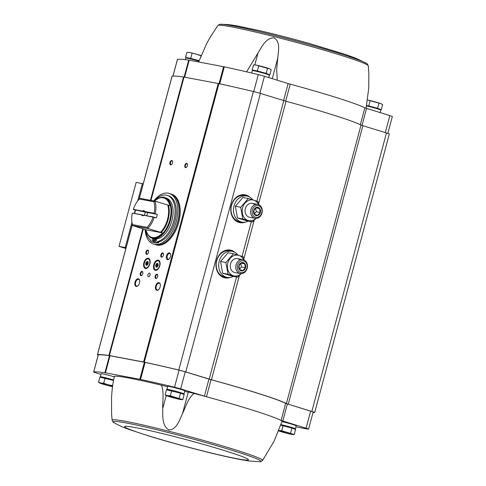 <?xml version="1.0" encoding="UTF-8"?>
<svg xmlns="http://www.w3.org/2000/svg" width="486" height="486" viewBox="0 0 486 486"><rect width="100%" height="100%" fill="white"/><g stroke="black" fill="none" stroke-linecap="round" stroke-linejoin="round"><path stroke-width="0.73" d="M114.246 376.753L114.41 376.304C112.795 383.126 111.835 390.659 111.519 398.897L111.628 414.145L112.114 420.177A77.882 4.076 -165 0 1 152.768 427.267A77.882 4.076 -165 0 1 231.148 448.523A77.882 4.076 -165 0 1 262.537 460.479L274.104 441.142L282.141 421.083A7.071 0.371 15 0 1 282.196 421.149L282.02 421.812M114.259 376.711L114.362 376.334A7.071 0.371 15 0 1 114.41 376.304A87.516 4.581 15 0 1 161.467 385.191A7.071 0.371 15 0 1 167.603 386.838M182.517 413.568L188.27 392.105A7.071 0.371 15 0 1 194.114 393.447C188.021 398.162 185.767 406.8 182.517 413.568C179.48 419.928 176.88 429.588 168.903 429.934C161.777 425.754 162.865 415.67 162.725 408.568C162.531 400.926 164.213 392.141 161.467 385.191M194.114 393.447A87.516 4.581 15 0 1 206.465 396.758A87.516 4.581 15 0 1 281.09 420.451A87.516 4.581 15 0 1 282.141 421.083M113.572 379.943A8.839 0.462 -165 0 0 104.867 377.592A8.839 0.462 -165 0 0 100.31 376.79L101.131 373.716A8.839 0.462 15 0 1 105.602 374.499A8.839 0.462 15 0 1 114.228 376.82M166.929 389.371L167.749 386.297A8.839 0.462 15 0 1 172.439 387.129A8.839 0.462 15 0 1 181.26 389.523A8.839 0.462 15 0 1 184.826 390.878L184.006 393.946A8.839 0.462 -165 0 0 180.44 392.597A8.839 0.462 -165 0 0 171.619 390.203A8.839 0.462 -165 0 0 166.929 389.371A8.839 0.462 -165 0 0 168.156 389.948M188.27 392.105A13.705 0.717 15 0 1 184.686 391.406M211.033 379.706L206.465 396.758L204.393 396.163L208.962 379.11L211.033 379.706A87.516 4.581 15 0 1 285.659 403.398L310.645 411.156A6.19 0.322 15 0 1 313.142 412.098L308.574 429.15A6.19 0.322 15 0 1 307.456 429.047L295.956 426.872M100.948 374.39L96.161 372.914A6.19 0.322 15 0 1 93.664 371.972A6.19 0.322 15 0 1 93.719 371.948A153.819 8.049 15 0 1 104.909 372.707L140.539 379.438A153.819 8.049 15 0 1 174.529 387.202A6.19 0.322 15 0 1 180.677 388.873L204.393 396.163M268.187 74.619L268.509 74.431A7.782 0.407 -165 0 0 265.386 73.222A7.782 0.407 -165 0 0 257.446 71.078A7.782 0.407 -165 0 0 253.504 70.409L253.686 70.731M253.577 70.537L252.179 69.99L257.343 70.968L266.176 73.374L269.845 74.808L268.345 74.522M199.072 60.738A7.782 0.407 -165 0 0 198.768 60.647A7.782 0.407 -165 0 0 190.828 58.496A7.782 0.407 -165 0 0 186.879 57.828L187.067 58.15M186.958 57.956L185.561 57.409L190.725 58.387L199.096 60.671M379.602 109.532L379.924 109.35A7.782 0.407 -165 0 0 376.802 108.141A7.782 0.407 -165 0 0 366.675 105.511M366.681 105.492L377.598 108.293L381.261 109.727L379.76 109.441M139.069 199.284L172.05 76.205A7.071 0.371 15 0 1 172.111 76.174A154.7 8.098 15 0 1 183.52 76.964L218.925 83.647A154.7 8.098 15 0 1 253.382 91.52A7.071 0.371 15 0 1 260.411 93.434L286.066 101.27A88.403 4.629 15 0 1 361.019 125.06L362.878 125.716L288.253 404.212L311.836 411.46A7.071 0.371 15 0 1 314.691 412.541A7.071 0.371 15 0 1 313.415 412.42L313.075 412.353M288.253 404.212L286.394 403.556A88.403 4.629 15 0 0 211.44 379.766L185.792 371.93A7.071 0.371 15 0 0 178.757 370.022A154.7 8.098 15 0 0 144.299 362.149L108.894 355.46A154.7 8.098 15 0 0 97.486 354.671A7.071 0.371 15 0 0 97.425 354.701A7.071 0.371 15 0 0 98.19 355.09M93.664 371.972L98.233 354.92A6.19 0.322 15 0 1 98.287 354.889A153.819 8.049 15 0 1 109.484 355.655L145.107 362.38A153.819 8.049 15 0 1 179.097 370.15A6.19 0.322 15 0 1 185.251 371.82L208.962 379.11M172.943 76.095L177.426 59.365A6.19 0.322 15 0 1 177.481 59.341A153.819 8.049 15 0 1 188.677 60.1L224.301 66.831A153.819 8.049 15 0 1 258.291 74.601A6.19 0.322 15 0 1 264.439 76.272L288.155 83.556L283.599 100.553M387.822 133.401L392.336 116.543A6.19 0.322 15 0 0 389.839 115.601L364.852 107.843A87.516 4.581 15 0 0 290.227 84.151L288.155 83.556M362.878 125.716L386.461 132.964A7.071 0.371 15 0 1 389.316 134.045L314.691 412.541M125.886 248.486L119.015 246.366L136.153 182.408L143.23 183.763M119.094 246.372L126.093 247.72M245.035 222.175A14.143 11.597 -79.3 0 1 239.823 222.618A14.143 11.597 -79.3 0 1 238.79 222.363A14.143 11.597 -79.3 0 1 231.184 205.936A14.143 11.597 -79.3 0 1 245.072 194.825A14.143 11.597 -79.3 0 1 249.761 197.14M230.23 277.433A14.143 11.597 -79.3 0 1 225.018 277.877A14.143 11.597 -79.3 0 1 223.985 277.621A14.143 11.597 -79.3 0 1 216.379 261.195A14.143 11.597 -79.3 0 1 230.267 250.077A14.143 11.597 -79.3 0 1 234.957 252.392M156.863 290.33A3.979 2.266 107.1 0 1 156.261 284.559A3.979 2.266 107.1 0 1 160.234 284.219A3.979 2.266 107.1 0 1 158.551 289.692A3.979 2.266 107.1 0 1 156.863 290.33M136.232 286.436A3.979 2.266 107.1 0 1 135.624 280.665A3.979 2.266 107.1 0 1 139.604 280.319A3.979 2.266 107.1 0 1 137.921 285.798A3.979 2.266 107.1 0 1 136.232 286.436M167.542 259.646A3.536 2.017 107.1 0 1 167.002 254.518A3.536 2.017 107.1 0 1 170.537 254.214A3.536 2.017 107.1 0 1 169.043 259.081A3.536 2.017 107.1 0 1 167.542 259.646M148.491 276.747A1.859 1.057 107.1 0 1 148.424 276.728A1.859 1.057 107.1 0 1 147.957 274.645A1.859 1.057 107.1 0 1 149.518 273.181A1.859 1.057 107.1 0 1 149.998 275.21A1.859 1.057 107.1 0 1 148.491 276.747M161.571 257.179A2.211 1.258 107.1 0 1 161.231 253.971A2.211 1.258 107.1 0 1 163.442 253.777A2.211 1.258 107.1 0 1 162.506 256.821A2.211 1.258 107.1 0 1 161.571 257.179M146.657 254.36A2.211 1.258 107.1 0 1 146.316 251.153A2.211 1.258 107.1 0 1 148.528 250.964A2.211 1.258 107.1 0 1 147.592 254.008A2.211 1.258 107.1 0 1 146.657 254.36M155.429 270.35A5.303 3.025 107.1 0 1 155.241 270.307A5.303 3.025 107.1 0 1 153.91 264.348A5.303 3.025 107.1 0 1 158.357 260.162A5.303 3.025 107.1 0 1 159.736 265.964A5.303 3.025 107.1 0 1 155.429 270.35M145.484 268.472A5.303 3.025 107.1 0 1 145.296 268.424A5.303 3.025 107.1 0 1 143.965 262.47A5.303 3.025 107.1 0 1 148.412 258.285A5.303 3.025 107.1 0 1 149.791 264.08A5.303 3.025 107.1 0 1 145.484 268.472M185.561 167.64A2.211 1.258 107.1 0 1 185.227 164.432A2.211 1.258 107.1 0 1 187.432 164.244A2.211 1.258 107.1 0 1 186.496 167.287A2.211 1.258 107.1 0 1 185.561 167.64M155.854 278.496A2.211 1.258 107.1 0 1 155.52 275.289A2.211 1.258 107.1 0 1 157.731 275.1A2.211 1.258 107.1 0 1 156.796 278.144A2.211 1.258 107.1 0 1 155.854 278.496M140.94 275.677A2.211 1.258 107.1 0 1 140.606 272.47A2.211 1.258 107.1 0 1 142.817 272.281A2.211 1.258 107.1 0 1 141.882 275.325A2.211 1.258 107.1 0 1 140.94 275.677M170.647 164.827A2.211 1.258 107.1 0 1 170.307 161.619A2.211 1.258 107.1 0 1 172.518 161.425A2.211 1.258 107.1 0 1 171.582 164.468A2.211 1.258 107.1 0 1 170.647 164.827M171.704 164.353A1.829 1.039 107.1 0 1 171.042 164.547A1.829 1.039 107.1 0 1 170.981 164.529A1.829 1.039 107.1 0 1 170.519 162.482A1.829 1.039 107.1 0 1 172.056 161.036A1.829 1.039 107.1 0 1 172.554 161.595M142.003 275.204A1.829 1.039 107.1 0 1 141.341 275.404A1.829 1.039 107.1 0 1 141.274 275.386A1.829 1.039 107.1 0 1 140.819 273.332A1.829 1.039 107.1 0 1 142.349 271.893A1.829 1.039 107.1 0 1 142.848 272.452M156.917 278.022A1.829 1.039 107.1 0 1 156.255 278.217A1.829 1.039 107.1 0 1 156.194 278.205A1.829 1.039 107.1 0 1 155.733 276.151A1.829 1.039 107.1 0 1 157.264 274.712A1.829 1.039 107.1 0 1 157.762 275.264M186.618 167.166A1.829 1.039 107.1 0 1 185.962 167.366A1.829 1.039 107.1 0 1 185.895 167.348A1.829 1.039 107.1 0 1 185.433 165.295A1.829 1.039 107.1 0 1 186.97 163.855A1.829 1.039 107.1 0 1 187.468 164.414M147.714 253.886A1.829 1.039 107.1 0 1 147.051 254.081A1.829 1.039 107.1 0 1 146.991 254.069A1.829 1.039 107.1 0 1 146.529 252.015A1.829 1.039 107.1 0 1 148.06 250.576A1.829 1.039 107.1 0 1 148.564 251.134M162.628 256.705A1.829 1.039 107.1 0 1 161.966 256.9A1.829 1.039 107.1 0 1 161.905 256.881A1.829 1.039 107.1 0 1 161.443 254.834A1.829 1.039 107.1 0 1 162.98 253.388A1.829 1.039 107.1 0 1 163.478 253.947M169.231 258.892A2.94 1.677 107.1 0 1 168.162 259.214A2.94 1.677 107.1 0 1 168.059 259.19A2.94 1.677 107.1 0 1 167.324 255.891A2.94 1.677 107.1 0 1 169.784 253.571A2.94 1.677 107.1 0 1 170.592 254.476M138.06 285.665A3.536 2.017 107.1 0 1 136.694 286.114A3.536 2.017 107.1 0 1 136.566 286.084A3.536 2.017 107.1 0 1 135.679 282.111A3.536 2.017 107.1 0 1 138.644 279.322A3.536 2.017 107.1 0 1 139.646 280.507M158.691 289.559A3.536 2.017 107.1 0 1 157.324 290.014A3.536 2.017 107.1 0 1 157.203 289.978A3.536 2.017 107.1 0 1 156.31 286.011A3.536 2.017 107.1 0 1 159.28 283.223A3.536 2.017 107.1 0 1 160.277 284.407M366.14 107.874L368.795 87.741L368.838 73.082L368.285 65.823C367.519 64.055 366.815 63.18 366.183 63.204A76.424 3.997 15 0 0 294.437 40.587A76.424 3.997 15 0 0 220.99 24.3C230.419 24.47 231.919 25.187 237.229 25.946L259.245 30.563C275.119 34.257 291.983 38.619 309.849 43.631L345.236 54.389L356.505 58.508L366.183 63.204M246.59 71.837L257.993 53.029C261.638 47.033 265.672 38.011 273.97 37.817C280.78 41.82 278.284 51.182 277.785 58.028L276.674 69.03L277.239 80.202M368.285 65.823A77.882 4.076 15 0 0 300.299 43.485A77.882 4.076 15 0 0 217.862 25.521L210.754 36.316L206.787 43.357L198.646 61.977M285.659 403.398L281.09 420.451L306.077 428.209A6.19 0.322 15 0 1 308.574 429.15M282.068 421.641A8.839 0.462 15 0 1 292.675 424.442A8.839 0.462 15 0 1 296.247 425.791L295.421 428.865A8.839 0.462 -165 0 0 291.855 427.516A8.839 0.462 -165 0 0 281.127 424.685M268.77 77.602L269.414 75.196A8.839 0.462 -165 0 0 265.848 73.848A8.839 0.462 -165 0 0 257.021 71.454A8.839 0.462 -165 0 0 252.337 70.622L251.687 73.034M198.92 61.175A8.839 0.462 -165 0 0 190.239 58.836A8.839 0.462 -165 0 0 185.713 58.041L185.281 59.669M380.155 112.624L380.83 110.115A8.839 0.462 -165 0 0 377.264 108.767A8.839 0.462 -165 0 0 366.59 105.948M381.261 109.727L382.616 104.672L380.866 103.639L367.616 100.025A7.958 0.419 -165 0 0 367.61 100.025M377.598 108.293L378.946 103.239M368.765 105.881L370.119 100.833M381.492 103.925A7.958 0.419 -165 0 0 381.425 103.883A7.958 0.419 -165 0 0 380.866 103.639A7.958 0.419 -165 0 0 374.621 101.714A7.958 0.419 -165 0 0 367.616 100.025M200.779 56.236L200.912 55.738L196.581 54.219L189.583 52.524L186.916 52.354L185.561 57.409M190.725 58.387L192.079 53.332M201.064 55.532A7.958 0.419 -165 0 0 196.581 54.219A7.958 0.419 -165 0 0 189.583 52.524A7.958 0.419 -165 0 0 188.313 52.348L187.584 52.342M266.176 73.374L267.531 68.319L256.201 65.106L253.534 64.936L252.179 69.99M257.343 70.968L258.698 65.914M269.845 74.808L271.2 69.753L269.451 68.72L267.531 68.319M270.07 69.006A7.958 0.419 -165 0 0 270.009 68.969A7.958 0.419 -165 0 0 269.451 68.72A7.958 0.419 -165 0 0 263.199 66.801A7.958 0.419 -165 0 0 256.201 65.106A7.958 0.419 -165 0 0 254.937 64.93L254.202 64.924M182.651 393.836A8.839 0.462 -165 0 0 184.006 393.946M182.766 394.031L182.463 393.508A7.247 0.377 -165 0 0 179.541 392.427A7.247 0.377 -165 0 0 172.475 390.501A7.247 0.377 -165 0 0 168.478 389.766L167.992 390.045M165.143 394.814L166.498 389.76L180.494 393.144L184.164 394.577L182.809 399.632L170.307 395.792L167.64 395.622L165.143 394.814L166.334 395.598A7.958 0.419 -165 0 0 166.892 395.847A7.958 0.419 -165 0 0 173.138 397.767A7.958 0.419 -165 0 0 180.136 399.462A7.958 0.419 -165 0 0 181.406 399.638A7.958 0.419 -165 0 0 180.889 399.231A7.958 0.419 -165 0 0 174.638 397.311A7.958 0.419 -165 0 0 167.64 395.622A7.958 0.419 -165 0 0 166.334 395.598M100.31 376.79A8.839 0.462 -165 0 0 101.538 377.373M113.554 380.046A7.247 0.377 -165 0 0 112.922 379.845A7.247 0.377 -165 0 0 105.857 377.92A7.247 0.377 -165 0 0 101.86 377.185L101.374 377.464M105.043 378.157L103.688 383.211L101.021 383.041L98.524 382.233L99.879 377.179L113.481 380.453M294.066 428.755A8.839 0.462 -165 0 0 295.421 428.865M294.182 428.95L293.878 428.427A7.247 0.377 -165 0 0 290.962 427.346A7.247 0.377 -165 0 0 281.084 424.807M280.932 425.25L291.91 428.063L295.579 429.496L294.224 434.551L281.728 430.705L279.055 430.535A7.958 0.419 -165 0 0 278.946 430.517M291.91 428.063L290.561 433.117M293.556 434.557L294.224 434.551M283.083 425.651L281.728 430.705M112.837 384.444L112.521 385.617L108.02 384.73L103.688 383.211M98.524 382.233L99.715 383.017A7.958 0.419 -165 0 0 100.268 383.266A7.958 0.419 -165 0 0 106.519 385.191A7.958 0.419 -165 0 0 112.533 386.68M171.661 390.738L170.307 395.792M180.494 393.144L179.14 398.198M181.406 399.638L182.809 399.632M278.77 430.942A7.958 0.419 -165 0 0 284.559 432.686A7.958 0.419 -165 0 0 291.557 434.381A7.958 0.419 -165 0 0 292.821 434.557A7.958 0.419 -165 0 0 292.305 434.15A7.958 0.419 -165 0 0 286.06 432.23A7.958 0.419 -165 0 0 279.055 430.535M112.612 386.078A7.958 0.419 -165 0 0 108.02 384.73A7.958 0.419 -165 0 0 101.021 383.041A7.958 0.419 -165 0 0 99.715 383.017M142.69 211.124L133.322 209.357L142.69 211.124A2.655 1.513 107.1 0 1 144.719 211.507L154.086 213.275L144.767 211.714L147.143 212.473L157.324 214.393L154.287 213.512M141.906 214.757L132.314 213.105L143.662 215.262M153.376 216.92L143.71 215.255L156.413 217.807A19.446 11.087 -72.9 0 0 157.324 214.393M142.823 211.343L145.721 212.206A2.175 1.239 -72.9 0 0 144.694 215.28M133.304 209.545L145.721 212.206M146.505 215.62A2.175 1.239 -72.9 0 0 147.143 212.473M133.322 209.357A18.565 10.583 107.1 0 1 139.318 199.017L153.934 201.781A18.565 10.583 107.1 0 1 154.086 213.275M143.71 215.255A2.655 1.513 107.1 0 1 143.643 215.322A2.655 1.513 107.1 0 1 141.681 214.873M153.078 217.029A18.565 10.583 107.1 0 1 147.082 227.363L132.465 224.599A18.565 10.583 107.1 0 1 132.259 223.815A18.565 10.583 107.1 0 1 132.314 213.105M153.934 201.781L155.058 201.18A19.446 11.087 107.1 0 1 155.241 213.755M154.329 217.169A19.446 11.087 107.1 0 1 147.744 228.463L147.082 227.363M154.469 200.997A20.959 11.943 107.1 0 1 154.578 200.894L154.402 201.052A20.6 11.737 -72.9 0 1 169.857 205.621L155.058 201.18L140.041 198.343L139.318 199.017M132.465 224.599L132.733 225.632A19.446 11.087 107.1 0 1 132.429 224.538L132.259 223.815M145.429 229.532L132.733 225.632L147.744 228.463L162.549 232.903A20.6 11.737 -72.9 0 1 152.458 237.539A20.6 11.737 -72.9 0 1 145.703 229.726L162.549 232.903M135.539 210.28A19.446 11.087 -72.9 0 0 134.695 213.39M154.518 238.82A21.214 12.089 107.1 0 1 153.77 238.632L152.325 238.189A21.214 12.089 107.1 0 0 153.072 238.377A21.214 12.089 107.1 0 0 170.307 220.814A21.214 12.089 107.1 0 0 164.784 197.632L166.236 198.075A21.214 12.089 107.1 0 1 171.752 221.258A21.214 12.089 107.1 0 1 154.518 238.82M153.764 200.931A26.517 15.115 107.1 0 1 169.183 193.428A26.517 15.115 107.1 0 1 176.078 222.412A26.517 15.115 107.1 0 1 154.536 244.361A26.517 15.115 107.1 0 1 153.6 244.13A26.517 15.115 107.1 0 1 145.065 229.422M145.496 229.556A24.087 13.73 -72.9 0 0 150.733 240.248L150.508 241.08A24.932 14.209 -72.9 0 0 152.853 242.235L154.068 242.611A24.932 14.209 -72.9 0 0 154.518 242.733L154.542 242.642M157.567 241.536A24.087 13.73 -72.9 0 0 174.255 218.736A24.087 13.73 -72.9 0 0 167.251 195.384L168.466 195.755A24.087 13.73 107.1 0 1 175.47 219.107A24.087 13.73 107.1 0 1 158.782 241.913L158.564 242.745A24.932 14.209 -72.9 0 1 155.386 242.897L154.171 242.526A24.932 14.209 -72.9 0 0 157.349 242.374L157.567 241.536L158.782 241.913M169.183 193.428L170.574 193.859A26.517 15.115 107.1 0 1 177.469 222.837A26.517 15.115 107.1 0 1 155.927 244.792A26.517 15.115 107.1 0 1 154.991 244.555L153.6 244.13M156.966 245.108A26.517 15.115 107.1 0 1 156.03 244.877L155.131 244.598A26.517 15.115 107.1 0 1 155.058 244.58L155.131 244.598A26.517 15.115 107.1 0 0 156.067 244.835A26.517 15.115 107.1 0 0 177.609 222.88A26.517 15.115 107.1 0 0 170.708 193.902L171.613 194.175A26.517 15.115 107.1 0 1 178.508 223.159A26.517 15.115 107.1 0 1 156.966 245.108M157.349 242.374L158.564 242.745M167.251 195.384A24.087 13.73 -72.9 0 0 154.22 201.022M152.853 242.235A24.932 14.209 -72.9 0 0 153.303 242.362L154.518 242.733M153.303 242.362L154.262 238.766M155.143 238.905L154.171 242.526M152.233 239.774A1.106 0.632 -72.9 0 0 152.531 240.947A1.106 0.632 -72.9 0 0 153.454 240.078A1.106 0.632 -72.9 0 0 153.175 238.833A1.106 0.632 -72.9 0 0 152.233 239.774M155.216 240.339A1.106 0.632 -72.9 0 0 155.514 241.512A1.106 0.632 -72.9 0 0 156.437 240.637A1.106 0.632 -72.9 0 0 156.158 239.398A1.106 0.632 -72.9 0 0 155.216 240.339M143.321 211.465A2.175 1.239 107.1 0 1 144.214 211.228A2.175 1.239 107.1 0 1 144.743 211.732M143.832 215.146A2.175 1.239 107.1 0 1 143.012 215.401A2.175 1.239 107.1 0 1 142.939 215.383A2.175 1.239 107.1 0 1 142.41 214.879M252.769 199.819A13.262 10.874 100.7 0 0 246.9 196.071A13.262 10.874 100.7 0 0 233.875 206.483A13.262 10.874 100.7 0 0 241.007 221.889A13.262 10.874 100.7 0 0 241.973 222.126A13.262 10.874 100.7 0 0 248.188 221.124M246.9 196.071L244.409 195.597A13.262 10.874 100.7 0 0 231.391 206.015A13.262 10.874 100.7 0 0 238.523 221.422A13.262 10.874 100.7 0 0 239.489 221.659L241.973 222.126M255.976 218.39A10.558 8.657 -79.3 0 1 248.17 220.498A10.558 8.657 -79.3 0 1 244.197 204.199A10.558 8.657 -79.3 0 1 258.57 204.649M249.075 217.139A7.071 5.802 -79.3 0 1 245.837 207.243A7.071 5.802 -79.3 0 1 254.81 204.758M258.898 204.788L257.902 201.459L248.279 198.501L240.728 207.261L242.8 218.967L252.416 221.926L256.067 218.39M252.416 221.926L247.058 220.911L237.435 217.959L235.364 206.246L242.921 197.492L248.279 198.501M235.364 206.246L240.728 207.261M237.435 217.959L242.8 218.967M260.362 212.504A4.24 3.481 -79.3 0 1 254.415 214.508A4.24 3.481 -79.3 0 1 256.316 207.419A4.24 3.481 -79.3 0 1 260.362 212.504M259.5 208.549L260.186 212.455L257.671 215.371L254.464 214.387L253.771 210.481L256.292 207.565L259.5 208.549L255.94 207.874M261.735 212.923A5.99 4.909 -79.3 0 1 253.34 215.754A5.99 4.909 -79.3 0 1 256.019 205.754A5.99 4.909 -79.3 0 1 261.735 212.923M261.978 213.068A7.071 5.802 -79.3 0 1 255.107 218.311A7.071 5.802 -79.3 0 1 250.721 210.286A7.071 5.802 -79.3 0 1 257.732 204.412A7.071 5.802 -79.3 0 1 261.978 213.068M254.324 213.955L256.262 211.714L260.186 212.455M256.262 211.714L255.636 208.166M237.964 255.077A13.262 10.874 100.7 0 0 232.089 251.323A13.262 10.874 100.7 0 0 219.071 261.741A13.262 10.874 100.7 0 0 226.203 277.148A13.262 10.874 100.7 0 0 227.169 277.385A13.262 10.874 100.7 0 0 233.383 276.382M232.089 251.323L229.605 250.855A13.262 10.874 100.7 0 0 216.586 261.274A13.262 10.874 100.7 0 0 223.718 276.674A13.262 10.874 100.7 0 0 224.684 276.917L227.169 277.385M241.165 273.648A10.558 8.657 -79.3 0 1 233.365 275.756A10.558 8.657 -79.3 0 1 229.392 259.451A10.558 8.657 -79.3 0 1 243.765 259.907M234.264 272.397A7.071 5.802 -79.3 0 1 231.032 262.501A7.071 5.802 -79.3 0 1 240.005 260.016M244.094 260.046L243.097 256.717L233.474 253.759L225.923 262.513L227.995 274.226L237.611 277.184L241.263 273.648M237.611 277.184L232.247 276.17L222.631 273.211L220.559 261.498L228.11 252.744L233.474 253.759M220.559 261.498L225.923 262.513M222.631 273.211L227.995 274.226M245.558 267.756A4.24 3.481 -79.3 0 1 239.61 269.766A4.24 3.481 -79.3 0 1 241.512 262.677A4.24 3.481 -79.3 0 1 245.558 267.756M244.689 263.807L245.381 267.707L242.86 270.629L239.659 269.639L238.966 265.739L241.481 262.817L244.689 263.807L241.135 263.133M246.931 268.175A5.99 4.909 -79.3 0 1 238.535 271.012A5.99 4.909 -79.3 0 1 241.214 261.006A5.99 4.909 -79.3 0 1 246.931 268.175M247.167 268.327A7.071 5.802 -79.3 0 1 240.303 273.569A7.071 5.802 -79.3 0 1 235.917 265.538A7.071 5.802 -79.3 0 1 242.927 259.67A7.071 5.802 -79.3 0 1 247.167 268.327M239.519 269.214L241.457 266.966L245.381 267.707M241.457 266.966L240.831 263.424M146.827 265.295A1.901 1.081 107.1 0 1 146.316 265.083L147.161 265.143M146.122 264.767A1.901 1.081 107.1 0 1 146.037 263.515L146.316 265.083M146.183 262.993A1.901 1.081 107.1 0 1 146.894 261.887L146.037 263.515M149.603 263.892A4.641 2.643 107.1 0 1 146.821 267.75A4.641 2.643 107.1 0 1 144.257 266.055A4.641 2.643 107.1 0 1 146.219 259.664A4.641 2.643 107.1 0 1 149.178 259.542A4.641 2.643 107.1 0 1 149.603 263.892M148.115 263.612A1.987 1.136 107.1 0 1 146.407 265.301A1.987 1.136 107.1 0 1 145.909 263.066A1.987 1.136 107.1 0 1 147.58 261.498A1.987 1.136 107.1 0 1 148.115 263.612M146.329 268.436A5.085 2.898 107.1 0 1 145.849 268.363A5.085 2.898 107.1 0 1 144.342 266.413A5.085 2.898 107.1 0 1 144.306 266.231M146.359 259.548A5.085 2.898 107.1 0 1 146.499 259.415A5.085 2.898 107.1 0 1 148.831 258.649A5.085 2.898 107.1 0 1 149.269 258.856M146.499 265.32A1.987 1.136 107.1 0 1 146.086 263.12A1.987 1.136 107.1 0 1 147.665 261.529M147.446 261.851L146.894 261.887M147.228 261.675A1.901 1.081 107.1 0 1 147.92 261.735M156.771 267.172A1.901 1.081 107.1 0 1 156.255 266.96L157.106 267.021M156.061 266.644A1.901 1.081 107.1 0 1 155.982 265.392L156.255 266.96M156.121 264.87A1.901 1.081 107.1 0 1 156.832 263.764L155.982 265.392M159.548 265.769A4.641 2.643 107.1 0 1 156.765 269.627A4.641 2.643 107.1 0 1 154.202 267.932A4.641 2.643 107.1 0 1 156.164 261.541A4.641 2.643 107.1 0 1 159.122 261.425A4.641 2.643 107.1 0 1 159.548 265.769M158.053 265.49A1.987 1.136 107.1 0 1 156.352 267.179A1.987 1.136 107.1 0 1 155.854 264.943A1.987 1.136 107.1 0 1 157.519 263.376A1.987 1.136 107.1 0 1 158.053 265.49M156.267 270.319A5.085 2.898 107.1 0 1 155.793 270.24A5.085 2.898 107.1 0 1 154.287 268.296A5.085 2.898 107.1 0 1 154.244 268.108M156.298 261.425A5.085 2.898 107.1 0 1 156.437 261.292A5.085 2.898 107.1 0 1 158.776 260.526A5.085 2.898 107.1 0 1 159.214 260.733M156.443 267.197A1.987 1.136 107.1 0 1 156.024 264.998A1.987 1.136 107.1 0 1 157.604 263.406M157.391 263.728L156.832 263.764M157.172 263.552A1.901 1.081 107.1 0 1 157.865 263.612M142.349 183.574L137.702 200.9M135.217 210.183L134.373 213.33M131.961 222.321L125.212 247.526M283.8 100.62L256.875 201.119M251.353 221.725L242.071 256.371M236.548 276.977L209.18 379.116M286.066 101.27L258.613 203.731M254.166 220.328L243.808 258.989M239.361 275.586L211.44 379.766M260.411 93.434L185.792 371.93M253.382 91.52L178.757 370.022M218.925 83.647L144.299 362.149M218.232 83.507L143.607 362.003M184.036 77.049L150.982 200.408M143.352 228.894L109.411 355.545M183.52 76.964L150.466 200.311M142.848 228.736L108.894 355.46M172.111 76.174L139.148 199.205M132.392 224.392L97.486 354.671M386.461 132.964L311.836 411.46M361.019 125.06L286.394 403.556M230.091 250.047A14.143 11.597 -79.3 0 1 234.234 252.015M229.422 277.518A14.143 11.597 -79.3 0 1 224.842 277.84M228.128 277.512A13.881 11.378 -79.3 0 1 223.56 277.275A13.881 11.378 -79.3 0 1 220.194 275.447M224.89 250.588A13.881 11.378 -79.3 0 1 233.031 251.554M244.901 194.795A14.143 11.597 -79.3 0 1 249.045 196.763M244.227 222.266A14.143 11.597 -79.3 0 1 239.653 222.588M242.939 222.254A13.881 11.378 -79.3 0 1 238.365 222.017A13.881 11.378 -79.3 0 1 234.999 220.188M239.695 195.329A13.881 11.378 -79.3 0 1 247.836 196.301M290.227 84.151L285.671 101.161M264.439 76.272L259.889 93.269M258.291 74.601L253.735 91.605M224.301 66.831L219.745 83.823M223.596 66.685L219.046 83.677M189.2 60.191L184.65 77.165M188.677 60.1L184.127 77.067M177.481 59.341L172.992 76.089M389.839 115.601L385.283 132.599M366.547 108.445L361.991 125.431M364.852 107.843L360.333 124.708M257.993 53.029L254.804 64.93M277.785 58.028L272.257 78.671M180.677 388.873L185.251 371.82M174.529 387.202L179.097 370.15M140.539 379.438L145.107 362.38M139.834 379.293L144.403 362.24M105.438 372.798L110.006 355.74M104.909 372.707L109.484 355.655M93.719 371.948L98.287 354.889M306.077 428.209L310.645 411.156M282.785 421.052L287.354 403.994M229.981 449.665A76.424 3.997 -165 0 0 147.847 427.577A76.424 3.997 -165 0 0 114.216 422.796C122.46 427.364 124.124 427.492 129.1 429.484L150.472 436.501C166.066 441.233 182.858 445.893 200.833 450.486C221.397 455.747 237.344 459.227 248.68 460.928L259.403 461.7A76.424 3.997 -165 0 0 229.981 449.665M222.637 450.036A64.17 3.359 -165 0 0 124.859 426.398A64.17 3.359 -165 0 0 212.157 453.225A64.17 3.359 -165 0 0 222.637 450.036M162.725 408.568L166.218 395.537M167.755 205.08A19.446 11.087 107.1 0 1 160.441 232.369M168.454 205.268A19.707 11.233 107.1 0 1 161.145 232.557M164.784 197.632C162.737 196.362 159.335 197.45 154.578 200.894A20.959 11.943 107.1 0 1 170.993 212.892A20.959 11.943 107.1 0 1 152.647 237.976A20.959 11.943 107.1 0 1 145.709 229.757C147.708 235.279 149.913 238.085 152.325 238.189M147.404 264.925L146.316 264.591M147.896 264.196L146.256 263.691M148.151 263.461L146.456 262.944M148.212 262.531L146.966 262.148M157.349 266.802L156.261 266.468M157.841 266.073L156.2 265.569M158.09 265.338L156.401 264.821M158.157 264.408L156.911 264.026M136.153 182.408L119.015 246.366M132.368 224.289L97.425 354.701M217.862 25.521C219.411 24.367 220.456 23.96 220.99 24.3M112.114 420.177C112.88 421.945 113.584 422.82 114.216 422.796M262.537 460.479C260.988 461.633 259.943 462.04 259.403 461.7M292.821 434.557L293.556 434.563M257.732 204.412L252.21 203.367M255.107 218.311L249.585 217.266M242.927 259.67L237.405 258.625M240.303 273.569L234.781 272.525M144.257 266.055L144.342 266.413M145.849 268.363L146.189 268.466M148.831 258.649L149.172 258.752M154.202 267.932L154.287 268.296M155.793 270.24L156.127 270.35M158.776 260.526L159.116 260.63"/></g></svg>
